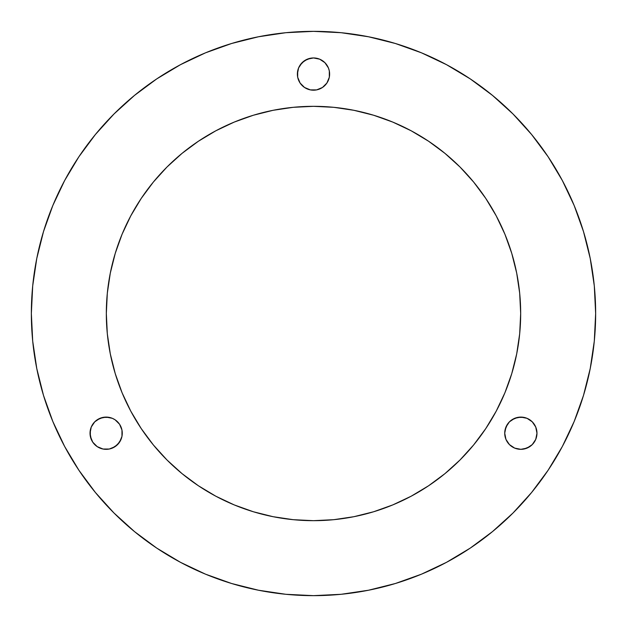 <?xml version="1.0" encoding="UTF-8"?>
<svg xmlns="http://www.w3.org/2000/svg" width="627" height="627" viewBox="0 0 627 627"><rect width="100%" height="100%" fill="white"/><g stroke="black" fill="none" stroke-linecap="round" stroke-linejoin="round"><path stroke-width="0.94" d="M534.251 424.252L535.74 427.042L536.971 433.21A16.122 16.122 0 0 1 520.849 449.332A16.122 16.122 0 0 1 504.727 433.21L505.95 427.042L509.445 421.814L514.681 418.319L520.849 417.088L527.017 418.319L532.245 421.814L535.74 427.042L536.971 433.21L535.74 439.386L532.245 444.614L527.017 448.109L520.849 449.332L514.681 448.109L509.445 444.614L505.95 439.386L504.727 433.21A16.122 16.122 0 0 1 520.849 417.088A16.122 16.122 0 0 1 536.971 433.21L536.657 436.361M92.749 442.168L91.26 439.386L90.029 433.21A16.122 16.122 0 0 1 106.151 417.088A16.122 16.122 0 0 1 122.273 433.21A16.122 16.122 0 0 1 106.151 449.332A16.122 16.122 0 0 1 90.029 433.21L91.26 427.042L94.755 421.814L99.983 418.319L106.151 417.088L112.319 418.319L115.109 419.808L119.561 424.252L121.967 430.067L121.967 436.361L119.561 442.168L115.109 446.62L109.294 449.026L103.008 449.026L97.193 446.62L92.749 442.168L90.343 436.361L90.343 430.067M329.316 70.929L329.622 74.072A16.122 16.122 0 0 1 313.5 90.202A16.122 16.122 0 0 1 297.378 74.072L298.601 67.904L302.096 62.676L307.332 59.181L313.5 57.95L319.668 59.181L324.904 62.676L328.399 67.904L329.316 70.929L329.316 77.223L326.902 83.03L322.458 87.482L316.643 89.888L310.357 89.888L304.542 87.482L300.098 83.03L297.684 77.223L297.684 70.929M520.676 313.5A207.176 207.176 0 0 1 313.5 520.676A207.176 207.176 0 0 1 106.324 313.5L107.319 293.193L110.305 273.082L115.243 253.363L122.093 234.216L130.784 215.837L141.24 198.398L153.349 182.065L167.001 167.001L182.065 153.349L198.398 141.24L215.837 130.784L234.216 122.093L253.363 115.243L273.082 110.305L293.193 107.319L313.5 106.324L333.807 107.319L353.918 110.305L373.637 115.243L392.784 122.093L411.163 130.784L428.602 141.24L444.935 153.349L459.999 167.001L473.651 182.065L485.76 198.398L496.216 215.837L504.907 234.216L511.757 253.363L516.695 273.082L519.681 293.193L520.676 313.5L519.681 333.807L516.695 353.918L511.757 373.637L504.907 392.784L496.216 411.163L485.76 428.602L473.651 444.935L459.999 459.999L444.935 473.651L428.602 485.76L411.163 496.216L392.784 504.907L373.637 511.757L353.918 516.695L333.807 519.681L313.5 520.676L293.193 519.681L273.082 516.695L253.363 511.757L234.216 504.907L215.837 496.216L198.398 485.76L182.065 473.651L167.001 459.999L153.349 444.935L141.24 428.602L130.784 411.163L122.093 392.784L115.243 373.637L110.305 353.918L107.319 333.807L106.324 313.5A207.176 207.176 0 0 1 313.5 106.324A207.176 207.176 0 0 1 520.676 313.5M31.35 313.5A282.15 282.15 0 0 1 313.5 31.35A282.15 282.15 0 0 1 595.65 313.5L594.294 285.841L590.226 258.457L583.502 231.598L574.175 205.523L562.333 180.498L548.1 156.742L531.602 134.507L513.011 113.989L492.493 95.398L470.258 78.9L446.502 64.667L421.477 52.825L395.402 43.498L368.543 36.774L341.159 32.706L313.5 31.35L285.841 32.706L258.457 36.774L231.598 43.498L205.523 52.825L180.498 64.667L156.742 78.9L134.507 95.398L113.989 113.989L95.398 134.507L78.9 156.742L64.667 180.498L52.825 205.523L43.498 231.598L36.774 258.457L32.706 285.841L31.35 313.5L32.706 341.159L36.774 368.543L43.498 395.402L52.825 421.477L64.667 446.502L78.9 470.258L95.398 492.493L113.989 513.011L134.507 531.602L156.742 548.1L180.498 562.333L205.523 574.175L231.598 583.502L258.457 590.226L285.841 594.294L313.5 595.65L341.159 594.294L368.543 590.226L395.402 583.502L421.477 574.175L446.502 562.333L470.258 548.1L492.493 531.602L513.011 513.011L531.602 492.493L548.1 470.258L562.333 446.502L574.175 421.477L583.502 395.402L590.226 368.543L594.294 341.159L595.65 313.5A282.15 282.15 0 0 1 313.5 595.65A282.15 282.15 0 0 1 31.35 313.5M583.502 231.598L574.175 205.523M470.258 78.9L446.502 64.667M231.598 43.498L205.523 52.825M78.9 156.742L64.667 180.498M43.498 395.402L52.825 421.477M156.742 548.1L180.498 562.333M395.402 583.502L421.477 574.175M548.1 470.258L562.333 446.502M532.245 444.614L529.807 446.62L523.992 449.026M514.681 448.109L509.445 444.614L505.95 439.386M505.033 430.067L507.439 424.252L509.445 421.814M511.891 419.808L517.706 417.402L523.992 417.402M121.05 439.386L117.555 444.614L112.319 448.109M103.008 449.026L97.193 446.62L94.755 444.614M97.193 419.808L103.008 417.402L109.294 417.402M117.555 421.814L119.561 424.252L121.967 430.067M326.902 83.03L324.904 85.476M322.458 87.482L319.668 88.971M302.096 85.476L300.098 83.03M298.601 80.248L297.684 77.223M300.098 65.122L304.542 60.67L310.357 58.264M319.668 59.181L324.904 62.676L326.902 65.122M115.243 253.363L122.093 234.216L130.784 215.837M141.24 198.398L153.349 182.065M182.065 153.349L198.398 141.24L215.837 130.784M373.637 115.243L392.784 122.093L411.163 130.784M428.602 141.24L444.935 153.349M473.651 182.065L485.76 198.398L496.216 215.837M511.757 373.637L504.907 392.784L496.216 411.163M485.76 428.602L473.651 444.935M444.935 473.651L428.602 485.76L411.163 496.216M253.363 511.757L234.216 504.907L215.837 496.216M198.398 485.76L182.065 473.651M153.349 444.935L141.24 428.602L130.784 411.163M297.378 74.072A16.122 16.122 0 0 1 313.5 57.95A16.122 16.122 0 0 1 329.622 74.072"/></g></svg>
